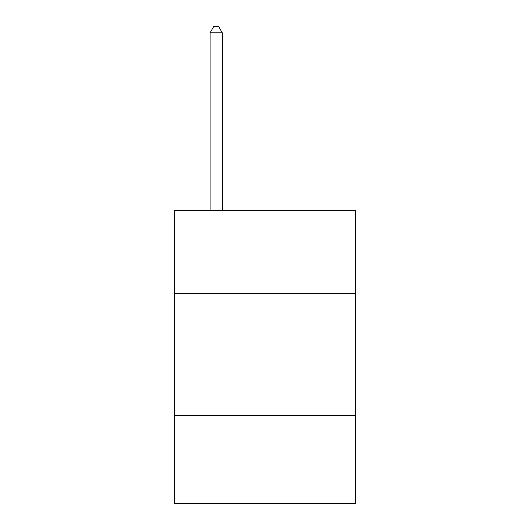 <?xml version="1.0" encoding="UTF-8"?>
<svg xmlns="http://www.w3.org/2000/svg" width="530" height="530" viewBox="0 0 530 530"><rect width="100%" height="100%" fill="white"/><g stroke="black" fill="none" stroke-linecap="round" stroke-linejoin="round"><path stroke-width="0.79" d="M355.325 293.56L355.325 210.562L174.675 210.562L174.675 293.56L355.325 293.56L355.325 503.5L174.675 503.5L174.675 293.56M355.325 415.619L174.675 415.619M222.282 210.562L222.282 32.847L210.072 32.847L210.072 210.562M210.072 32.847L213.736 26.5L218.618 26.5L222.282 32.847"/></g></svg>
